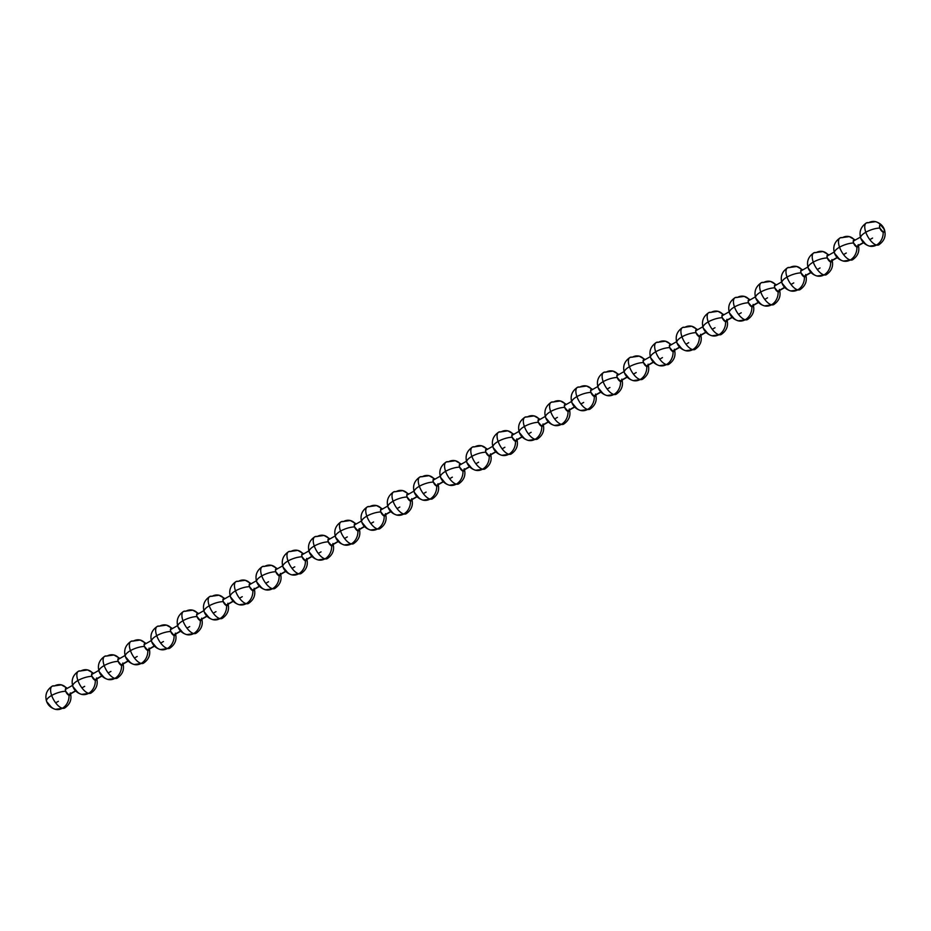 <?xml version="1.0" encoding="UTF-8"?>
<svg xmlns="http://www.w3.org/2000/svg" width="931" height="931" viewBox="0 0 931 931"><rect width="100%" height="100%" fill="white"/><g stroke="black" fill="none" stroke-linecap="round" stroke-linejoin="round"><path stroke-width="1.4" d="M70.221 693.816A3.91 1.699 -119.6 0 1 69.01 695.248A12.592 10.485 103.7 0 1 62.377 708.258A12.592 5.481 -119.6 0 1 51.659 695.457A12.592 5.481 -119.6 0 1 52.124 686.205A12.592 5.481 60.4 0 0 51.659 695.457A12.592 4.306 -19.5 0 1 65.682 691.268A12.592 4.306 160.5 0 0 51.659 695.457A12.592 5.481 60.4 0 0 62.377 708.258A12.592 10.485 -76.3 0 0 69.01 695.248A3.91 1.699 -119.6 0 1 65.682 691.268A3.91 1.699 -119.6 0 1 66.555 688.312A12.592 10.485 -76.3 0 0 61.388 684.867A12.592 10.485 103.7 0 1 66.555 688.312L65.426 688.952L67.044 688.498M52.124 686.205A12.592 5.481 -119.6 0 1 54.475 685.961A12.592 10.485 103.7 0 1 61.388 684.867L52.206 686.17C46.643 689.976 44.769 695.026 46.562 701.311C48.005 705.326 50.972 708.002 55.441 709.329L64.646 708.049C70.197 704.232 72.083 699.181 70.291 692.908M62.377 708.258A12.592 5.481 60.4 0 0 64.728 708.002A12.592 5.481 -119.6 0 1 62.377 708.258A12.592 10.485 103.7 0 1 55.453 709.341A12.592 10.485 -76.3 0 0 62.377 708.258M51.659 695.457A12.592 4.306 160.5 0 0 46.55 701.276A12.592 4.306 -19.5 0 1 51.659 695.457M46.55 701.276A12.592 4.306 -19.5 0 0 46.957 701.916L50.297 705.896A12.592 10.485 103.7 0 0 55.453 709.341M55.651 702.847L58.409 701.287M70.221 694.095L69.01 695.248L65.682 691.268C65.193 688.859 65.496 687.869 66.555 688.312L65.845 688.381M863.421 242.526L856.183 246.645L863.421 242.526M837.155 257.468L829.917 261.588L837.155 257.468M810.889 272.411L803.651 276.53L810.889 272.411M784.624 287.353L777.397 291.473L784.624 287.353M758.369 302.296L751.131 306.415L758.369 302.296M732.103 317.238L724.865 321.358L732.103 317.238M705.838 332.181L698.599 336.3L705.838 332.181M679.572 347.123L672.345 351.243L679.572 347.123M653.318 362.066L646.079 366.186L653.318 362.066M627.052 377.008L619.813 381.128L627.052 377.008M600.786 391.951L593.547 396.071L600.786 391.951M574.52 406.894L567.293 411.013L574.52 406.894M548.266 421.836L541.027 425.956L548.266 421.836M522 436.779L514.762 440.898L522 436.779M495.734 451.721L488.496 455.841L495.734 451.721M469.468 466.664L462.242 470.783L469.468 466.664M443.214 481.606L435.976 485.726L443.214 481.606M416.948 496.549L409.71 500.669L416.948 496.549M390.683 511.491L383.444 515.611L390.683 511.491M364.417 526.434L357.19 530.554L364.417 526.434M338.162 541.376L330.924 545.496L338.162 541.376M311.897 556.319L304.658 560.439L311.897 556.319M285.631 571.262L278.392 575.381L285.631 571.262M259.365 586.204L252.138 590.312L259.365 586.204M233.111 601.147L225.872 605.255L233.111 601.147M206.845 616.089L199.606 620.197L206.845 616.089M180.579 631.032L173.341 635.14L180.579 631.032M154.313 645.974L147.086 650.082L154.313 645.974M128.059 660.917L120.821 665.025L128.059 660.917M101.793 675.859L94.555 679.967L101.793 675.859M75.527 690.79L68.289 694.91L75.527 690.79M91.936 676.325A12.592 4.306 160.5 0 0 77.913 680.514A12.592 5.481 60.4 0 0 88.631 693.316A12.592 10.485 -76.3 0 0 95.276 680.305A3.91 1.699 -119.6 0 1 91.936 676.325A3.91 1.699 -119.6 0 1 92.821 673.369A3.91 1.699 -119.6 0 1 93.298 673.555L92.821 673.369A12.592 10.485 -76.3 0 0 87.654 669.936A12.592 10.485 103.7 0 1 92.821 673.369L91.692 674.009L92.821 673.369C91.75 672.927 91.459 673.916 91.936 676.325A12.592 4.306 -19.5 0 0 77.913 680.514A12.592 4.306 160.5 0 0 72.816 686.333A12.592 4.306 -19.5 0 1 77.913 680.514A12.592 5.481 -119.6 0 1 78.39 671.263A12.592 5.481 60.4 0 0 77.913 680.514A12.592 5.481 -119.6 0 0 88.631 693.316A12.592 5.481 60.4 0 0 90.982 693.06A12.592 5.481 -119.6 0 1 88.631 693.316A12.592 10.485 103.7 0 1 81.719 694.398A12.592 10.485 -76.3 0 0 88.631 693.316A12.592 10.485 103.7 0 0 95.276 680.305L91.936 676.325M78.39 671.263A12.592 5.481 -119.6 0 1 80.741 671.018A12.592 10.485 103.7 0 1 87.654 669.936M96.487 679.153A3.91 1.699 -119.6 0 1 95.276 680.305L96.487 679.153M72.816 686.333A12.592 4.306 -19.5 0 0 73.223 686.973L76.551 690.953A12.592 10.485 103.7 0 0 81.719 694.398C77.238 693.06 74.271 690.383 72.827 686.368C71.035 680.084 72.909 675.033 78.46 671.228L87.665 669.936L93.67 673.346M81.916 687.904L84.674 686.345M92.111 673.439L92.821 673.369M118.202 661.382A12.592 4.306 160.5 0 0 104.179 665.572A12.592 5.481 60.4 0 0 114.897 678.373A12.592 10.485 -76.3 0 0 121.542 665.362A3.91 1.699 -119.6 0 1 118.202 661.382A3.91 1.699 -119.6 0 1 119.087 658.426A3.91 1.699 -119.6 0 1 119.564 658.613L119.087 658.426A12.592 10.485 -76.3 0 0 113.919 654.993A12.592 10.485 103.7 0 1 119.087 658.426L117.958 659.067L119.087 658.426C118.016 657.984 117.725 658.973 118.202 661.382A12.592 4.306 -19.5 0 0 104.179 665.572A12.592 4.306 160.5 0 0 99.082 671.391A12.592 4.306 -19.5 0 1 104.179 665.572A12.592 5.481 -119.6 0 1 104.656 656.32A12.592 5.481 60.4 0 0 104.179 665.572A12.592 5.481 -119.6 0 0 114.897 678.373A12.592 5.481 60.4 0 0 117.248 678.117A12.592 5.481 -119.6 0 1 114.897 678.373A12.592 10.485 103.7 0 1 107.984 679.455A12.592 10.485 -76.3 0 0 114.897 678.373A12.592 10.485 103.7 0 0 121.542 665.362L118.202 661.382M104.656 656.32A12.592 5.481 -119.6 0 1 107.007 656.076A12.592 10.485 103.7 0 1 113.919 654.993L104.726 656.285C99.175 660.091 97.29 665.141 99.082 671.426C100.536 675.441 103.492 678.117 107.973 679.444A12.592 10.485 103.7 0 1 102.817 676.011L99.489 672.031A12.592 4.306 -19.5 0 1 99.082 671.391M122.741 664.21A3.91 1.699 -119.6 0 1 121.542 665.362L122.741 664.21M108.182 672.962L110.929 671.402M118.377 658.496L119.087 658.426M144.468 646.44A12.592 4.306 160.5 0 0 130.445 650.629A12.592 5.481 60.4 0 0 141.163 663.431A12.592 10.485 -76.3 0 0 147.796 650.42A3.91 1.699 -119.6 0 1 144.468 646.44A3.91 1.699 -119.6 0 1 145.341 643.484A3.91 1.699 -119.6 0 1 145.83 643.682L145.341 643.484A12.592 10.485 -76.3 0 0 140.185 640.051A12.592 10.485 103.7 0 1 145.341 643.484L144.224 644.124L145.341 643.484C144.282 643.042 143.991 644.031 144.468 646.44A12.592 4.306 -19.5 0 0 130.445 650.629A12.592 4.306 160.5 0 0 125.336 656.448A12.592 4.306 -19.5 0 1 130.445 650.629A12.592 5.481 -119.6 0 1 130.91 641.378A12.592 5.481 60.4 0 0 130.445 650.629A12.592 5.481 -119.6 0 0 141.163 663.431A12.592 5.481 60.4 0 0 143.514 663.175A12.592 5.481 -119.6 0 1 141.163 663.431A12.592 10.485 103.7 0 1 134.25 664.513A12.592 10.485 -76.3 0 0 141.163 663.431A12.592 10.485 103.7 0 0 147.796 650.42L144.468 646.44M130.91 641.378A12.592 5.481 -119.6 0 1 133.261 641.133A12.592 10.485 103.7 0 1 140.185 640.051L130.992 641.343C125.441 645.148 123.555 650.199 125.348 656.483C126.802 660.498 129.758 663.175 134.239 664.501A12.592 10.485 103.7 0 1 129.083 661.068L125.743 657.088A12.592 4.306 -19.5 0 1 125.336 656.448M149.007 649.268A3.91 1.699 -119.6 0 1 147.796 650.42L149.007 649.268M134.448 658.019L137.194 656.46M144.642 643.554L145.341 643.484M170.734 631.497A12.592 4.306 160.5 0 0 156.711 635.687A12.592 5.481 60.4 0 0 167.429 648.488A12.592 10.485 -76.3 0 0 174.062 635.477A3.91 1.699 -119.6 0 1 170.734 631.497A3.91 1.699 -119.6 0 1 171.607 628.541A3.91 1.699 -119.6 0 1 172.095 628.739L171.607 628.541A12.592 10.485 -76.3 0 0 166.44 625.108A12.592 10.485 103.7 0 1 171.607 628.541L170.478 629.181L171.607 628.541C170.548 628.099 170.245 629.088 170.734 631.497A12.592 4.306 -19.5 0 0 156.711 635.687A12.592 4.306 160.5 0 0 151.602 641.506A12.592 4.306 -19.5 0 1 156.711 635.687A12.592 5.481 -119.6 0 1 157.176 626.435A12.592 5.481 60.4 0 0 156.711 635.687A12.592 5.481 -119.6 0 0 167.429 648.488A12.592 5.481 60.4 0 0 169.779 648.232A12.592 5.481 -119.6 0 1 167.429 648.488A12.592 10.485 103.7 0 1 160.504 649.57A12.592 10.485 -76.3 0 0 167.429 648.488A12.592 10.485 103.7 0 0 174.062 635.477L170.734 631.497M157.176 626.435A12.592 5.481 -119.6 0 1 159.527 626.191A12.592 10.485 103.7 0 1 166.44 625.108M175.272 634.325A3.91 1.699 -119.6 0 1 174.062 635.477L175.272 634.325M151.602 641.506A12.592 4.306 -19.5 0 0 152.009 642.146L155.349 646.126A12.592 10.485 103.7 0 0 160.504 649.57C156.024 648.232 153.056 645.555 151.613 641.54C149.821 635.256 151.695 630.206 157.258 626.4L166.451 625.108L172.468 628.518M160.702 643.077L163.46 641.517M170.897 628.611L171.607 628.541M196.988 616.555A12.592 4.306 160.5 0 0 182.965 620.744A12.592 5.481 60.4 0 0 193.683 633.546A12.592 10.485 -76.3 0 0 200.328 620.535A3.91 1.699 -119.6 0 1 196.988 616.555A3.91 1.699 -119.6 0 1 197.872 613.599A3.91 1.699 -119.6 0 1 198.35 613.797L197.872 613.599A12.592 10.485 -76.3 0 0 192.705 610.166A12.592 10.485 103.7 0 1 197.872 613.599L196.744 614.239L197.872 613.599C196.802 613.157 196.511 614.146 196.988 616.555A12.592 4.306 -19.5 0 0 182.965 620.744A12.592 4.306 160.5 0 0 177.868 626.563A12.592 4.306 -19.5 0 1 182.965 620.744A12.592 5.481 -119.6 0 1 183.442 611.492A12.592 5.481 60.4 0 0 182.965 620.744A12.592 5.481 -119.6 0 0 193.683 633.546A12.592 5.481 60.4 0 0 196.034 633.289A12.592 5.481 -119.6 0 1 193.683 633.546A12.592 10.485 103.7 0 1 186.77 634.628A12.592 10.485 -76.3 0 0 193.683 633.546A12.592 10.485 103.7 0 0 200.328 620.535L196.988 616.555M183.442 611.492A12.592 5.481 -119.6 0 1 185.793 611.248A12.592 10.485 103.7 0 1 192.705 610.166L183.512 611.458C177.961 615.263 176.087 620.314 177.879 626.598C179.322 630.613 182.29 633.289 186.759 634.616L195.964 633.336C201.515 629.519 203.4 624.48 201.608 618.196M201.538 619.383A3.91 1.699 -119.6 0 1 200.328 620.535L201.538 619.383M177.868 626.563A12.592 4.306 -19.5 0 0 178.275 627.203L181.603 631.183A12.592 10.485 103.7 0 0 186.77 634.628M186.968 628.134L189.726 626.575M197.163 613.669L197.872 613.599M223.254 601.612A12.592 4.306 160.5 0 0 209.231 605.802A12.592 5.481 60.4 0 0 219.949 618.603A12.592 10.485 -76.3 0 0 226.594 605.592A3.91 1.699 -119.6 0 1 223.254 601.612A3.91 1.699 -119.6 0 1 224.138 598.656A3.91 1.699 -119.6 0 1 224.615 598.854L224.138 598.656A12.592 10.485 -76.3 0 0 218.971 595.223A12.592 10.485 103.7 0 1 224.138 598.656L223.009 599.296L224.138 598.656C223.068 598.214 222.777 599.203 223.254 601.612A12.592 4.306 -19.5 0 0 209.231 605.802A12.592 4.306 160.5 0 0 204.133 611.62A12.592 4.306 -19.5 0 1 209.231 605.802A12.592 5.481 -119.6 0 1 209.708 596.55A12.592 5.481 60.4 0 0 209.231 605.802A12.592 5.481 -119.6 0 0 219.949 618.603A12.592 5.481 60.4 0 0 222.3 618.347A12.592 5.481 -119.6 0 1 219.949 618.603A12.592 10.485 103.7 0 1 213.036 619.685A12.592 10.485 -76.3 0 0 219.949 618.603A12.592 10.485 103.7 0 0 226.594 605.592L223.254 601.612M209.708 596.55A12.592 5.481 -119.6 0 1 212.059 596.306A12.592 10.485 103.7 0 1 218.971 595.223L209.778 596.515C204.226 600.32 202.341 605.371 204.133 611.655C205.588 615.67 208.544 618.347 213.024 619.685A12.592 10.485 103.7 0 1 207.869 616.241L204.541 612.261A12.592 4.306 -19.5 0 1 204.133 611.62M227.792 604.44A3.91 1.699 -119.6 0 1 226.594 605.592L227.792 604.44M213.234 613.192L215.98 611.632M223.428 598.726L224.138 598.656M249.52 586.67A12.592 4.306 160.5 0 0 235.496 590.859A12.592 5.481 60.4 0 0 246.215 603.66A12.592 10.485 -76.3 0 0 252.848 590.65A3.91 1.699 -119.6 0 1 249.52 586.67A3.91 1.699 -119.6 0 1 250.392 583.714A3.91 1.699 -119.6 0 1 250.881 583.912L250.392 583.714A12.592 10.485 -76.3 0 0 245.237 580.281A12.592 10.485 103.7 0 1 250.392 583.714L249.275 584.354L250.392 583.714C249.333 583.272 249.043 584.261 249.52 586.67A12.592 4.306 -19.5 0 0 235.496 590.859A12.592 4.306 160.5 0 0 230.388 596.678A12.592 4.306 -19.5 0 1 235.496 590.859A12.592 5.481 -119.6 0 1 235.962 581.607A12.592 5.481 60.4 0 0 235.496 590.859A12.592 5.481 -119.6 0 0 246.215 603.66A12.592 5.481 60.4 0 0 248.565 603.404A12.592 5.481 -119.6 0 1 246.215 603.66A12.592 10.485 103.7 0 1 239.302 604.743A12.592 10.485 -76.3 0 0 246.215 603.66A12.592 10.485 103.7 0 0 252.848 590.65L249.52 586.67M235.962 581.607A12.592 5.481 -119.6 0 1 238.313 581.363A12.592 10.485 103.7 0 1 245.237 580.281L236.043 581.572C230.492 585.378 228.607 590.429 230.399 596.713C231.854 600.728 234.81 603.404 239.29 604.743L248.484 603.451C254.047 599.634 255.92 594.595 254.128 588.311M254.058 589.498A3.91 1.699 -119.6 0 1 252.848 590.65L254.058 589.498M230.388 596.678A12.592 4.306 -19.5 0 0 230.795 597.318L234.135 601.298A12.592 10.485 103.7 0 0 239.302 604.743M239.5 598.249L242.246 596.69M249.694 583.784L250.392 583.714M275.785 571.727A12.592 4.306 160.5 0 0 261.762 575.917A12.592 5.481 60.4 0 0 272.48 588.718A12.592 10.485 -76.3 0 0 279.114 575.707A3.91 1.699 -119.6 0 1 275.785 571.727A3.91 1.699 -119.6 0 1 276.658 568.771A3.91 1.699 -119.6 0 1 277.147 568.969L276.658 568.771A12.592 10.485 -76.3 0 0 271.491 565.338A12.592 10.485 103.7 0 1 276.658 568.771L275.529 569.411L276.658 568.771C275.599 568.329 275.297 569.318 275.785 571.727A12.592 4.306 -19.5 0 0 261.762 575.917A12.592 4.306 160.5 0 0 256.653 581.735A12.592 4.306 -19.5 0 1 261.762 575.917A12.592 5.481 -119.6 0 1 262.228 566.665A12.592 5.481 60.4 0 0 261.762 575.917A12.592 5.481 -119.6 0 0 272.48 588.718A12.592 5.481 60.4 0 0 274.831 588.462A12.592 5.481 -119.6 0 1 272.48 588.718A12.592 10.485 103.7 0 1 265.556 589.8A12.592 10.485 -76.3 0 0 272.48 588.718A12.592 10.485 103.7 0 0 279.114 575.707L275.785 571.727M262.228 566.665A12.592 5.481 -119.6 0 1 264.579 566.42A12.592 10.485 103.7 0 1 271.491 565.338L262.309 566.63C256.747 570.435 254.873 575.486 256.665 581.77C258.108 585.785 261.076 588.462 265.544 589.8A12.592 10.485 103.7 0 1 260.401 586.355L257.061 582.375A12.592 4.306 -19.5 0 1 256.653 581.735M280.324 574.555A3.91 1.699 -119.6 0 1 279.114 575.707L280.324 574.555M265.754 583.306L268.512 581.747M275.948 568.841L276.658 568.771M302.04 556.785A12.592 4.306 160.5 0 0 288.016 560.974A12.592 5.481 60.4 0 0 298.735 573.775A12.592 10.485 -76.3 0 0 305.38 560.765A3.91 1.699 -119.6 0 1 302.04 556.785A3.91 1.699 -119.6 0 1 302.924 553.829A3.91 1.699 -119.6 0 1 303.401 554.026L302.924 553.829A12.592 10.485 -76.3 0 0 297.757 550.396A12.592 10.485 103.7 0 1 302.924 553.829L301.795 554.469L302.924 553.829C301.853 553.386 301.563 554.376 302.04 556.785A12.592 4.306 -19.5 0 0 288.016 560.974A12.592 4.306 160.5 0 0 282.919 566.793A12.592 4.306 -19.5 0 1 288.016 560.974A12.592 5.481 -119.6 0 1 288.494 551.734A12.592 5.481 60.4 0 0 288.016 560.974A12.592 5.481 -119.6 0 0 298.735 573.775A12.592 5.481 60.4 0 0 301.085 573.519A12.592 5.481 -119.6 0 1 298.735 573.775A12.592 10.485 103.7 0 1 291.822 574.858A12.592 10.485 -76.3 0 0 298.735 573.775A12.592 10.485 103.7 0 0 305.38 560.765L302.04 556.785M288.494 551.734A12.592 5.481 -119.6 0 1 290.844 551.478A12.592 10.485 103.7 0 1 297.757 550.396L288.563 551.687C283.012 555.493 281.139 560.543 282.931 566.828C284.374 570.843 287.342 573.519 291.81 574.858A12.592 10.485 103.7 0 1 286.655 571.413L283.327 567.433A12.592 4.306 -19.5 0 1 282.919 566.793M306.59 559.612A3.91 1.699 -119.6 0 1 305.38 560.765L306.59 559.612M292.02 568.364L294.778 566.804M302.214 553.898L302.924 553.829M328.306 541.842A12.592 4.306 160.5 0 0 314.282 546.032A12.592 5.481 60.4 0 0 325 558.833A12.592 10.485 -76.3 0 0 331.645 545.822A3.91 1.699 -119.6 0 1 328.306 541.842A3.91 1.699 -119.6 0 1 329.19 538.886A3.91 1.699 -119.6 0 1 329.667 539.084L329.19 538.886A12.592 10.485 -76.3 0 0 324.023 535.453A12.592 10.485 103.7 0 1 329.19 538.886L328.061 539.526L329.19 538.886C328.119 538.444 327.828 539.433 328.306 541.842A12.592 4.306 -19.5 0 0 314.282 546.032A12.592 4.306 160.5 0 0 309.185 551.85A12.592 4.306 -19.5 0 1 314.282 546.032A12.592 5.481 -119.6 0 1 314.759 536.791A12.592 5.481 60.4 0 0 314.282 546.032A12.592 5.481 -119.6 0 0 325 558.833A12.592 5.481 60.4 0 0 327.351 558.577A12.592 5.481 -119.6 0 1 325 558.833A12.592 10.485 103.7 0 1 318.088 559.915A12.592 10.485 -76.3 0 0 325 558.833A12.592 10.485 103.7 0 0 331.645 545.822L328.306 541.842M314.759 536.791A12.592 5.481 -119.6 0 1 317.11 536.535A12.592 10.485 103.7 0 1 324.023 535.453L314.829 536.745C309.278 540.55 307.393 545.601 309.185 551.885C310.64 555.9 313.596 558.577 318.076 559.915L327.281 558.623C332.833 554.806 334.706 549.767 332.914 543.483M332.844 544.67A3.91 1.699 -119.6 0 1 331.645 545.822L332.844 544.67M309.185 551.85A12.592 4.306 -19.5 0 0 309.592 552.49L312.921 556.47A12.592 10.485 103.7 0 0 318.088 559.915M318.286 553.421L321.032 551.862M328.48 538.956L329.19 538.886M354.571 526.899A12.592 4.306 160.5 0 0 340.548 531.089A12.592 5.481 60.4 0 0 351.266 543.89A12.592 10.485 -76.3 0 0 357.9 530.879A3.91 1.699 -119.6 0 1 354.571 526.899A3.91 1.699 -119.6 0 1 355.444 523.944A3.91 1.699 -119.6 0 1 355.933 524.141L355.444 523.944A12.592 10.485 -76.3 0 0 350.289 520.51A12.592 10.485 103.7 0 1 355.444 523.944L354.327 524.584L355.444 523.944C354.385 523.501 354.094 524.49 354.571 526.899A12.592 4.306 -19.5 0 0 340.548 531.089A12.592 4.306 160.5 0 0 335.439 536.908A12.592 4.306 -19.5 0 1 340.548 531.089A12.592 5.481 -119.6 0 1 341.014 521.849A12.592 5.481 60.4 0 0 340.548 531.089A12.592 5.481 -119.6 0 0 351.266 543.89A12.592 5.481 60.4 0 0 353.617 543.634A12.592 5.481 -119.6 0 1 351.266 543.89A12.592 10.485 103.7 0 1 344.354 544.972A12.592 10.485 -76.3 0 0 351.266 543.89A12.592 10.485 103.7 0 0 357.9 530.879L354.571 526.899M341.014 521.849A12.592 5.481 -119.6 0 1 343.364 521.593A12.592 10.485 103.7 0 1 350.289 520.51L341.095 521.802C335.544 525.608 333.659 530.658 335.451 536.943C336.906 540.958 339.862 543.634 344.342 544.972A12.592 10.485 103.7 0 1 339.187 541.539L335.847 537.548A12.592 4.306 -19.5 0 1 335.439 536.908M359.11 529.727A3.91 1.699 -119.6 0 1 357.9 530.879L359.11 529.727M344.551 538.479L347.298 536.919M354.746 524.013L355.444 523.944M380.837 511.957A12.592 4.306 160.5 0 0 366.814 516.146A12.592 5.481 60.4 0 0 377.532 528.948A12.592 10.485 -76.3 0 0 384.166 515.937A3.91 1.699 -119.6 0 1 380.837 511.957A3.91 1.699 -119.6 0 1 381.71 509.001A3.91 1.699 -119.6 0 1 382.199 509.199L381.71 509.001A12.592 10.485 -76.3 0 0 376.543 505.568A12.592 10.485 103.7 0 1 381.71 509.001L380.581 509.641L381.71 509.001C380.651 508.559 380.348 509.548 380.837 511.957A12.592 4.306 -19.5 0 0 366.814 516.146A12.592 4.306 160.5 0 0 361.705 521.965A12.592 4.306 -19.5 0 1 366.814 516.146A12.592 5.481 -119.6 0 1 367.28 506.906A12.592 5.481 60.4 0 0 366.814 516.146A12.592 5.481 -119.6 0 0 377.532 528.948A12.592 5.481 60.4 0 0 379.883 528.692A12.592 5.481 -119.6 0 1 377.532 528.948A12.592 10.485 103.7 0 1 370.608 530.03A12.592 10.485 -76.3 0 0 377.532 528.948A12.592 10.485 103.7 0 0 384.166 515.937L380.837 511.957M367.28 506.906A12.592 5.481 -119.6 0 1 369.63 506.65A12.592 10.485 103.7 0 1 376.543 505.568L367.361 506.86C361.798 510.665 359.925 515.716 361.717 522C363.16 526.015 366.127 528.692 370.596 530.03A12.592 10.485 103.7 0 1 365.452 526.597L362.112 522.605A12.592 4.306 -19.5 0 1 361.705 521.965M385.376 514.785A3.91 1.699 -119.6 0 1 384.166 515.937L385.376 514.785M370.806 523.536L373.564 521.977M381 509.071L381.71 509.001M407.091 497.014A12.592 4.306 160.5 0 0 393.068 501.204A12.592 5.481 60.4 0 0 403.786 514.005A12.592 10.485 -76.3 0 0 410.431 500.994A3.91 1.699 -119.6 0 1 407.091 497.014A3.91 1.699 -119.6 0 1 407.976 494.058A3.91 1.699 -119.6 0 1 408.453 494.256L407.976 494.058A12.592 10.485 -76.3 0 0 402.809 490.625A12.592 10.485 103.7 0 1 407.976 494.058L406.847 494.698L407.976 494.058C406.905 493.616 406.614 494.605 407.091 497.014A12.592 4.306 -19.5 0 0 393.068 501.204A12.592 4.306 160.5 0 0 387.971 507.023A12.592 4.306 -19.5 0 1 393.068 501.204A12.592 5.481 -119.6 0 1 393.545 491.964A12.592 5.481 60.4 0 0 393.068 501.204A12.592 5.481 -119.6 0 0 403.786 514.005A12.592 5.481 60.4 0 0 406.137 513.749A12.592 5.481 -119.6 0 1 403.786 514.005A12.592 10.485 103.7 0 1 396.874 515.087A12.592 10.485 -76.3 0 0 403.786 514.005A12.592 10.485 103.7 0 0 410.431 500.994L407.091 497.014M393.545 491.964A12.592 5.481 -119.6 0 1 395.896 491.708A12.592 10.485 103.7 0 1 402.809 490.625L393.615 491.917C388.064 495.723 386.19 500.773 387.983 507.058C389.426 511.072 392.393 513.749 396.862 515.087L406.067 513.796C411.618 509.99 413.504 504.939 411.711 498.655M411.642 499.842A3.91 1.699 -119.6 0 1 410.431 500.994L411.642 499.842M387.971 507.023A12.592 4.306 -19.5 0 0 388.378 507.663L391.707 511.654A12.592 10.485 103.7 0 0 396.874 515.087M397.072 508.594L399.83 507.034M407.266 494.128L407.976 494.058M433.357 482.072A12.592 4.306 160.5 0 0 419.334 486.261A12.592 5.481 60.4 0 0 430.052 499.063A12.592 10.485 -76.3 0 0 436.697 486.052A3.91 1.699 -119.6 0 1 433.357 482.072A3.91 1.699 -119.6 0 1 434.242 479.116A3.91 1.699 -119.6 0 1 434.719 479.314L434.242 479.116A12.592 10.485 -76.3 0 0 429.075 475.683A12.592 10.485 103.7 0 1 434.242 479.116L433.113 479.756L434.242 479.116C433.171 478.685 432.88 479.663 433.357 482.072A12.592 4.306 -19.5 0 0 419.334 486.261A12.592 4.306 160.5 0 0 414.237 492.08A12.592 4.306 -19.5 0 1 419.334 486.261A12.592 5.481 -119.6 0 1 419.811 477.021A12.592 5.481 60.4 0 0 419.334 486.261A12.592 5.481 -119.6 0 0 430.052 499.063A12.592 5.481 60.4 0 0 432.403 498.807A12.592 5.481 -119.6 0 1 430.052 499.063A12.592 10.485 103.7 0 1 423.14 500.145A12.592 10.485 -76.3 0 0 430.052 499.063A12.592 10.485 103.7 0 0 436.697 486.052L433.357 482.072M419.811 477.021A12.592 5.481 -119.6 0 1 422.162 476.765A12.592 10.485 103.7 0 1 429.075 475.683L419.881 476.975C414.33 480.78 412.445 485.831 414.237 492.115C415.692 496.13 418.647 498.807 423.128 500.145A12.592 10.485 103.7 0 1 417.972 496.712L414.644 492.72A12.592 4.306 -19.5 0 1 414.237 492.08M437.896 484.9A3.91 1.699 -119.6 0 1 436.697 486.052L437.896 484.9M423.337 493.651L426.084 492.092M433.532 479.186L434.242 479.116M459.623 467.129A12.592 4.306 160.5 0 0 445.6 471.319A12.592 5.481 60.4 0 0 456.318 484.12A12.592 10.485 -76.3 0 0 462.951 471.109A3.91 1.699 -119.6 0 1 459.623 467.129A3.91 1.699 -119.6 0 1 460.496 464.173A3.91 1.699 -119.6 0 1 460.985 464.371L460.496 464.173A12.592 10.485 -76.3 0 0 455.34 460.74A12.592 10.485 103.7 0 1 460.496 464.173L459.379 464.813L460.496 464.173C459.437 463.743 459.146 464.72 459.623 467.129A12.592 4.306 -19.5 0 0 445.6 471.319A12.592 4.306 160.5 0 0 440.491 477.149A12.592 4.306 -19.5 0 1 445.6 471.319A12.592 5.481 -119.6 0 1 446.065 462.079A12.592 5.481 60.4 0 0 445.6 471.319A12.592 5.481 -119.6 0 0 456.318 484.12A12.592 5.481 60.4 0 0 458.669 483.864A12.592 5.481 -119.6 0 1 456.318 484.12A12.592 10.485 103.7 0 1 449.405 485.202A12.592 10.485 -76.3 0 0 456.318 484.12A12.592 10.485 103.7 0 0 462.951 471.109L459.623 467.129M446.065 462.079A12.592 5.481 -119.6 0 1 448.416 461.823A12.592 10.485 103.7 0 1 455.34 460.74M464.162 469.957A3.91 1.699 -119.6 0 1 462.951 471.109L464.162 469.957M440.491 477.149A12.592 4.306 -19.5 0 0 440.898 477.778L444.238 481.769A12.592 10.485 103.7 0 0 449.405 485.202C444.913 483.864 441.957 481.187 440.503 477.172C438.71 470.888 440.596 465.837 446.147 462.032L455.352 460.74L461.357 464.162M449.603 478.72L452.35 477.149M459.798 464.243L460.496 464.173M485.889 452.187A12.592 4.306 160.5 0 0 471.866 456.376A12.592 5.481 60.4 0 0 482.584 469.177A12.592 10.485 -76.3 0 0 489.217 456.167A3.91 1.699 -119.6 0 1 485.889 452.187A3.91 1.699 -119.6 0 1 486.762 449.231A3.91 1.699 -119.6 0 1 487.25 449.429L486.762 449.231A12.592 10.485 -76.3 0 0 481.595 445.798A12.592 10.485 103.7 0 1 486.762 449.231L485.633 449.871L486.762 449.231C485.703 448.8 485.4 449.778 485.889 452.187A12.592 4.306 -19.5 0 0 471.866 456.376A12.592 4.306 160.5 0 0 466.757 462.207A12.592 4.306 -19.5 0 1 471.866 456.376A12.592 5.481 -119.6 0 1 472.331 447.136A12.592 5.481 60.4 0 0 471.866 456.376A12.592 5.481 -119.6 0 0 482.584 469.177A12.592 5.481 60.4 0 0 484.935 468.921A12.592 5.481 -119.6 0 1 482.584 469.177A12.592 10.485 103.7 0 1 475.66 470.26A12.592 10.485 -76.3 0 0 482.584 469.177A12.592 10.485 103.7 0 0 489.217 456.167L485.889 452.187M472.331 447.136A12.592 5.481 -119.6 0 1 474.682 446.88A12.592 10.485 103.7 0 1 481.595 445.798L472.413 447.089C466.85 450.895 464.976 455.946 466.768 462.23C468.212 466.245 471.179 468.921 475.648 470.26L484.853 468.968C490.404 465.163 492.29 460.112 490.497 453.828M490.428 455.015A3.91 1.699 -119.6 0 1 489.217 456.167L490.428 455.015M466.757 462.207A12.592 4.306 -19.5 0 0 467.164 462.847L470.504 466.827A12.592 10.485 103.7 0 0 475.66 470.26M475.857 463.778L478.615 462.207M486.052 449.301L486.762 449.231M512.143 437.244A12.592 4.306 160.5 0 0 498.12 441.434A12.592 5.481 60.4 0 0 508.838 454.235A12.592 10.485 -76.3 0 0 515.483 441.224A3.91 1.699 -119.6 0 1 512.143 437.244A3.91 1.699 -119.6 0 1 513.028 434.288A3.91 1.699 -119.6 0 1 513.505 434.486L513.028 434.288A12.592 10.485 -76.3 0 0 507.861 430.855A12.592 10.485 103.7 0 1 513.028 434.288L511.899 434.928L513.028 434.288C511.957 433.858 511.666 434.835 512.143 437.244A12.592 4.306 -19.5 0 0 498.12 441.434A12.592 4.306 160.5 0 0 493.023 447.264A12.592 4.306 -19.5 0 1 498.12 441.434A12.592 5.481 -119.6 0 1 498.597 432.193A12.592 5.481 60.4 0 0 498.12 441.434A12.592 5.481 -119.6 0 0 508.838 454.235A12.592 5.481 60.4 0 0 511.189 453.979A12.592 5.481 -119.6 0 1 508.838 454.235A12.592 10.485 103.7 0 1 501.925 455.317A12.592 10.485 -76.3 0 0 508.838 454.235A12.592 10.485 103.7 0 0 515.483 441.224L512.143 437.244M498.597 432.193A12.592 5.481 -119.6 0 1 500.948 431.937A12.592 10.485 103.7 0 1 507.861 430.855L498.667 432.147C493.116 435.952 491.242 441.003 493.034 447.287C494.477 451.302 497.445 453.979 501.914 455.317A12.592 10.485 103.7 0 1 496.758 451.884L493.43 447.904A12.592 4.306 -19.5 0 1 493.023 447.264M516.693 440.072A3.91 1.699 -119.6 0 1 515.483 441.224L516.693 440.072M502.123 448.835L504.881 447.264M512.318 434.358L513.028 434.288M538.409 422.302A12.592 4.306 160.5 0 0 524.386 426.491A12.592 5.481 60.4 0 0 535.104 439.292A12.592 10.485 -76.3 0 0 541.749 426.293A3.91 1.699 -119.6 0 1 538.409 422.302A3.91 1.699 -119.6 0 1 539.293 419.346A3.91 1.699 -119.6 0 1 539.771 419.544L539.293 419.346A12.592 10.485 -76.3 0 0 534.126 415.913A12.592 10.485 103.7 0 1 539.293 419.346L538.165 419.986L539.293 419.346C538.223 418.915 537.932 419.893 538.409 422.302A12.592 4.306 -19.5 0 0 524.386 426.491A12.592 4.306 160.5 0 0 519.289 432.321A12.592 4.306 -19.5 0 1 524.386 426.491A12.592 5.481 -119.6 0 1 524.863 417.251A12.592 5.481 60.4 0 0 524.386 426.491A12.592 5.481 -119.6 0 0 535.104 439.292A12.592 5.481 60.4 0 0 537.455 439.036A12.592 5.481 -119.6 0 1 535.104 439.292A12.592 10.485 103.7 0 1 528.191 440.375A12.592 10.485 -76.3 0 0 535.104 439.292A12.592 10.485 103.7 0 0 541.749 426.293L538.409 422.302M524.863 417.251A12.592 5.481 -119.6 0 1 527.214 416.995A12.592 10.485 103.7 0 1 534.126 415.913M542.948 425.13A3.91 1.699 -119.6 0 1 541.749 426.293L542.948 425.13M519.696 432.962L523.024 436.942A12.592 10.485 103.7 0 0 528.191 440.375C523.699 439.036 520.743 436.36 519.289 432.345A12.592 4.306 -19.5 0 0 519.696 432.962M528.389 433.893L531.135 432.321M538.584 419.416L539.293 419.346M564.675 407.359A12.592 4.306 160.5 0 0 550.652 411.549A12.592 5.481 60.4 0 0 561.37 424.35A12.592 10.485 -76.3 0 0 568.003 411.351A3.91 1.699 -119.6 0 1 564.675 407.359A3.91 1.699 -119.6 0 1 565.548 404.403A3.91 1.699 -119.6 0 1 566.036 404.601L565.548 404.403A12.592 10.485 -76.3 0 0 560.392 400.97A12.592 10.485 103.7 0 1 565.548 404.403L564.43 405.043L565.548 404.403C564.489 403.973 564.198 404.95 564.675 407.359A12.592 4.306 -19.5 0 0 550.652 411.549A12.592 4.306 160.5 0 0 545.543 417.379A12.592 4.306 -19.5 0 1 550.652 411.549A12.592 5.481 -119.6 0 1 551.117 402.308A12.592 5.481 60.4 0 0 550.652 411.549A12.592 5.481 -119.6 0 0 561.37 424.35A12.592 5.481 60.4 0 0 563.721 424.094A12.592 5.481 -119.6 0 1 561.37 424.35A12.592 10.485 103.7 0 1 554.457 425.432A12.592 10.485 -76.3 0 0 561.37 424.35A12.592 10.485 103.7 0 0 568.003 411.351L564.675 407.359M551.117 402.308A12.592 5.481 -119.6 0 1 553.468 402.052A12.592 10.485 103.7 0 1 560.392 400.97L551.199 402.262C545.647 406.079 543.762 411.118 545.554 417.402C547.009 421.417 549.965 424.094 554.445 425.432A12.592 10.485 103.7 0 1 549.29 421.999L545.95 418.019A12.592 4.306 -19.5 0 1 545.543 417.379M569.213 410.187A3.91 1.699 -119.6 0 1 568.003 411.351L569.213 410.187M554.655 418.95L557.401 417.379M564.849 404.473L565.548 404.403M590.941 392.416A12.592 4.306 160.5 0 0 576.917 396.606A12.592 5.481 60.4 0 0 587.636 409.407A12.592 10.485 -76.3 0 0 594.269 396.408A3.91 1.699 -119.6 0 1 590.941 392.416A3.91 1.699 -119.6 0 1 591.813 389.461A3.91 1.699 -119.6 0 1 592.302 389.658L591.813 389.461A12.592 10.485 -76.3 0 0 586.646 386.028A12.592 10.485 103.7 0 1 591.813 389.461L590.685 390.112L591.813 389.461C590.754 389.03 590.452 390.008 590.941 392.416A12.592 4.306 -19.5 0 0 576.917 396.606A12.592 4.306 160.5 0 0 571.809 402.436A12.592 4.306 -19.5 0 1 576.917 396.606A12.592 5.481 -119.6 0 1 577.383 387.366A12.592 5.481 60.4 0 0 576.917 396.606A12.592 5.481 -119.6 0 0 587.636 409.407A12.592 5.481 60.4 0 0 589.986 409.151A12.592 5.481 -119.6 0 1 587.636 409.407A12.592 10.485 103.7 0 1 580.711 410.49A12.592 10.485 -76.3 0 0 587.636 409.407A12.592 10.485 103.7 0 0 594.269 396.408L590.941 392.416M577.383 387.366A12.592 5.481 -119.6 0 1 579.734 387.11A12.592 10.485 103.7 0 1 586.646 386.028L577.464 387.319C571.902 391.136 570.028 396.175 571.82 402.46C573.263 406.475 576.231 409.151 580.7 410.49A12.592 10.485 103.7 0 1 575.556 407.056L572.216 403.076A12.592 4.306 -19.5 0 1 571.809 402.436M595.479 395.244A3.91 1.699 -119.6 0 1 594.269 396.408L595.479 395.244M580.909 404.007L583.667 402.436M591.104 389.53L591.813 389.461M617.195 377.474A12.592 4.306 160.5 0 0 603.172 381.663A12.592 5.481 60.4 0 0 613.89 394.465A12.592 10.485 -76.3 0 0 620.535 381.466A3.91 1.699 -119.6 0 1 617.195 377.474A3.91 1.699 -119.6 0 1 618.079 374.53A3.91 1.699 -119.6 0 1 618.556 374.716L618.079 374.53A12.592 10.485 -76.3 0 0 612.912 371.085A12.592 10.485 103.7 0 1 618.079 374.53L616.95 375.17L618.079 374.53C617.009 374.087 616.718 375.065 617.195 377.474A12.592 4.306 -19.5 0 0 603.172 381.663A12.592 4.306 160.5 0 0 598.074 387.494A12.592 4.306 -19.5 0 1 603.172 381.663A12.592 5.481 -119.6 0 1 603.649 372.423A12.592 5.481 60.4 0 0 603.172 381.663A12.592 5.481 -119.6 0 0 613.89 394.465A12.592 5.481 60.4 0 0 616.241 394.209A12.592 5.481 -119.6 0 1 613.89 394.465A12.592 10.485 103.7 0 1 606.977 395.547A12.592 10.485 -76.3 0 0 613.89 394.465A12.592 10.485 103.7 0 0 620.535 381.466L617.195 377.474M603.649 372.423A12.592 5.481 -119.6 0 1 606 372.167A12.592 10.485 103.7 0 1 612.912 371.085M621.745 380.302A3.91 1.699 -119.6 0 1 620.535 381.466L621.745 380.302M598.074 387.494A12.592 4.306 -19.5 0 0 598.482 388.134L601.81 392.114A12.592 10.485 103.7 0 0 606.977 395.547C602.497 394.209 599.529 391.532 598.086 387.517C596.294 381.233 598.168 376.194 603.719 372.377L612.924 371.085L618.929 374.506M607.175 389.065L609.933 387.494M617.369 374.588L618.079 374.53M643.461 362.531A12.592 4.306 160.5 0 0 629.437 366.721A12.592 5.481 60.4 0 0 640.156 379.522A12.592 10.485 -76.3 0 0 646.801 366.523A3.91 1.699 -119.6 0 1 643.461 362.531A3.91 1.699 -119.6 0 1 644.345 359.587A3.91 1.699 -119.6 0 1 644.822 359.773L644.345 359.587A12.592 10.485 -76.3 0 0 639.178 356.142A12.592 10.485 103.7 0 1 644.345 359.587L643.216 360.227L644.345 359.587C643.274 359.145 642.984 360.122 643.461 362.531A12.592 4.306 -19.5 0 0 629.437 366.721A12.592 4.306 160.5 0 0 624.34 372.551A12.592 4.306 -19.5 0 1 629.437 366.721A12.592 5.481 -119.6 0 1 629.915 357.481A12.592 5.481 60.4 0 0 629.437 366.721A12.592 5.481 -119.6 0 0 640.156 379.522A12.592 5.481 60.4 0 0 642.506 379.266A12.592 5.481 -119.6 0 1 640.156 379.522A12.592 10.485 103.7 0 1 633.243 380.604A12.592 10.485 -76.3 0 0 640.156 379.522A12.592 10.485 103.7 0 0 646.801 366.523L643.461 362.531M629.915 357.481A12.592 5.481 -119.6 0 1 632.265 357.225A12.592 10.485 103.7 0 1 639.178 356.142L629.984 357.434C624.433 361.251 622.548 366.29 624.34 372.575C625.795 376.59 628.751 379.266 633.231 380.604A12.592 10.485 103.7 0 1 628.076 377.171L624.748 373.191A12.592 4.306 -19.5 0 1 624.34 372.551M647.999 365.371A3.91 1.699 -119.6 0 1 646.801 366.523L647.999 365.371M633.441 374.122L636.187 372.551M643.635 359.645L644.345 359.587M669.726 347.6A12.592 4.306 160.5 0 0 655.703 351.778A12.592 5.481 60.4 0 0 666.421 364.58A12.592 10.485 -76.3 0 0 673.055 351.581A3.91 1.699 -119.6 0 1 669.726 347.6A3.91 1.699 -119.6 0 1 670.599 344.645A3.91 1.699 -119.6 0 1 671.088 344.831L670.599 344.645A12.592 10.485 -76.3 0 0 665.444 341.2A12.592 10.485 103.7 0 1 670.599 344.645L669.482 345.285L670.599 344.645C669.54 344.202 669.249 345.18 669.726 347.6A12.592 4.306 -19.5 0 0 655.703 351.778A12.592 4.306 160.5 0 0 650.594 357.609A12.592 4.306 -19.5 0 1 655.703 351.778A12.592 5.481 -119.6 0 1 656.169 342.538A12.592 5.481 60.4 0 0 655.703 351.778A12.592 5.481 -119.6 0 0 666.421 364.58A12.592 5.481 60.4 0 0 668.772 364.335A12.592 5.481 -119.6 0 1 666.421 364.58A12.592 10.485 103.7 0 1 659.509 365.662A12.592 10.485 -76.3 0 0 666.421 364.58A12.592 10.485 103.7 0 0 673.055 351.581L669.726 347.6M656.169 342.538A12.592 5.481 -119.6 0 1 658.52 342.282A12.592 10.485 103.7 0 1 665.444 341.2L656.25 342.492C650.699 346.309 648.814 351.348 650.606 357.632C652.061 361.647 655.017 364.324 659.497 365.662A12.592 10.485 103.7 0 1 654.342 362.229L651.002 358.249A12.592 4.306 -19.5 0 1 650.594 357.609M674.265 350.428A3.91 1.699 -119.6 0 1 673.055 351.581L674.265 350.428M659.707 359.18L662.453 357.609M669.901 344.703L670.599 344.645M695.992 332.658A12.592 4.306 160.5 0 0 681.969 336.836A12.592 5.481 60.4 0 0 692.687 349.637A12.592 10.485 -76.3 0 0 699.321 336.638A3.91 1.699 -119.6 0 1 695.992 332.658A3.91 1.699 -119.6 0 1 696.865 329.702A3.91 1.699 -119.6 0 1 697.354 329.888L696.865 329.702A12.592 10.485 -76.3 0 0 691.698 326.257A12.592 10.485 103.7 0 1 696.865 329.702L695.736 330.342L696.865 329.702C695.806 329.26 695.504 330.237 695.992 332.658A12.592 4.306 -19.5 0 0 681.969 336.836A12.592 4.306 160.5 0 0 676.86 342.666A12.592 4.306 -19.5 0 1 681.969 336.836A12.592 5.481 -119.6 0 1 682.435 327.596A12.592 5.481 60.4 0 0 681.969 336.836A12.592 5.481 -119.6 0 0 692.687 349.637A12.592 5.481 60.4 0 0 695.038 349.393A12.592 5.481 -119.6 0 1 692.687 349.637A12.592 10.485 103.7 0 1 685.763 350.719A12.592 10.485 -76.3 0 0 692.687 349.637A12.592 10.485 103.7 0 0 699.321 336.638L695.992 332.658M682.435 327.596A12.592 5.481 -119.6 0 1 684.785 327.34A12.592 10.485 103.7 0 1 691.698 326.257M700.531 335.486A3.91 1.699 -119.6 0 1 699.321 336.638L700.531 335.486M676.86 342.666A12.592 4.306 -19.5 0 0 677.268 343.306L680.608 347.286A12.592 10.485 103.7 0 0 685.763 350.719C681.283 349.381 678.315 346.716 676.872 342.689C675.08 336.405 676.953 331.366 682.516 327.549L691.71 326.257L697.726 329.679M685.961 344.237L688.719 342.666M696.155 329.76L696.865 329.702M722.247 317.715A12.592 4.306 160.5 0 0 708.223 321.905A12.592 5.481 60.4 0 0 718.941 334.695A12.592 10.485 -76.3 0 0 725.586 321.695A3.91 1.699 -119.6 0 1 722.247 317.715A3.91 1.699 -119.6 0 1 723.131 314.759A3.91 1.699 -119.6 0 1 723.608 314.946L723.131 314.759A12.592 10.485 -76.3 0 0 717.964 311.315A12.592 10.485 103.7 0 1 723.131 314.759L722.002 315.4L723.131 314.759C722.06 314.317 721.769 315.295 722.247 317.715A12.592 4.306 -19.5 0 0 708.223 321.905A12.592 4.306 160.5 0 0 703.126 327.724A12.592 4.306 -19.5 0 1 708.223 321.905A12.592 5.481 -119.6 0 1 708.7 312.653A12.592 5.481 60.4 0 0 708.223 321.905A12.592 5.481 -119.6 0 0 718.941 334.695A12.592 5.481 60.4 0 0 721.292 334.45A12.592 5.481 -119.6 0 1 718.941 334.695A12.592 10.485 103.7 0 1 712.029 335.777A12.592 10.485 -76.3 0 0 718.941 334.695A12.592 10.485 103.7 0 0 725.586 321.695L722.247 317.715M708.7 312.653A12.592 5.481 -119.6 0 1 711.051 312.397A12.592 10.485 103.7 0 1 717.964 311.315L708.77 312.607C703.219 316.424 701.346 321.463 703.138 327.747C704.581 331.773 707.548 334.438 712.017 335.777A12.592 10.485 103.7 0 1 706.862 332.344L703.533 328.364A12.592 4.306 -19.5 0 1 703.126 327.724M726.797 320.543A3.91 1.699 -119.6 0 1 725.586 321.695L726.797 320.543M712.227 329.295L714.985 327.724M722.421 314.818L723.131 314.759M748.512 302.773A12.592 4.306 160.5 0 0 734.489 306.962A12.592 5.481 60.4 0 0 745.207 319.752A12.592 10.485 -76.3 0 0 751.852 306.753A3.91 1.699 -119.6 0 1 748.512 302.773A3.91 1.699 -119.6 0 1 749.397 299.817A3.91 1.699 -119.6 0 1 749.874 300.003L749.397 299.817A12.592 10.485 -76.3 0 0 744.23 296.372A12.592 10.485 103.7 0 1 749.397 299.817L748.268 300.457L749.397 299.817C748.326 299.375 748.035 300.364 748.512 302.773A12.592 4.306 -19.5 0 0 734.489 306.962A12.592 4.306 160.5 0 0 729.392 312.781A12.592 4.306 -19.5 0 1 734.489 306.962A12.592 5.481 -119.6 0 1 734.966 297.711A12.592 5.481 60.4 0 0 734.489 306.962A12.592 5.481 -119.6 0 0 745.207 319.752A12.592 5.481 60.4 0 0 747.558 319.508A12.592 5.481 -119.6 0 1 745.207 319.752A12.592 10.485 103.7 0 1 738.295 320.834A12.592 10.485 -76.3 0 0 745.207 319.752A12.592 10.485 103.7 0 0 751.852 306.753L748.512 302.773M734.966 297.711A12.592 5.481 -119.6 0 1 737.317 297.454A12.592 10.485 103.7 0 1 744.23 296.372M753.051 305.601A3.91 1.699 -119.6 0 1 751.852 306.753L753.051 305.601M729.392 312.781A12.592 4.306 -19.5 0 0 729.799 313.421L733.128 317.401A12.592 10.485 103.7 0 0 738.295 320.834C733.803 319.496 730.847 316.831 729.392 312.804C727.6 306.52 729.485 301.481 735.036 297.664L744.241 296.384L750.246 299.794M738.492 314.352L741.239 312.781M748.687 299.875L749.397 299.817M774.778 287.83A12.592 4.306 160.5 0 0 760.755 292.02A12.592 5.481 60.4 0 0 771.473 304.809A12.592 10.485 -76.3 0 0 778.107 291.81A3.91 1.699 -119.6 0 1 774.778 287.83A3.91 1.699 -119.6 0 1 775.651 284.874A3.91 1.699 -119.6 0 1 776.14 285.061L775.651 284.874A12.592 10.485 -76.3 0 0 770.496 281.43A12.592 10.485 103.7 0 1 775.651 284.874L774.534 285.514L775.651 284.874C774.592 284.432 774.301 285.421 774.778 287.83A12.592 4.306 -19.5 0 0 760.755 292.02A12.592 4.306 160.5 0 0 755.646 297.839A12.592 4.306 -19.5 0 1 760.755 292.02A12.592 5.481 -119.6 0 1 761.221 282.768A12.592 5.481 60.4 0 0 760.755 292.02A12.592 5.481 -119.6 0 0 771.473 304.809A12.592 5.481 60.4 0 0 773.824 304.565A12.592 5.481 -119.6 0 1 771.473 304.809A12.592 10.485 103.7 0 1 764.56 305.892A12.592 10.485 -76.3 0 0 771.473 304.809A12.592 10.485 103.7 0 0 778.107 291.81L774.778 287.83M761.221 282.768A12.592 5.481 -119.6 0 1 763.571 282.512A12.592 10.485 103.7 0 1 770.496 281.43L761.302 282.721C755.751 286.539 753.866 291.578 755.658 297.862C757.112 301.888 760.068 304.565 764.549 305.892L773.742 304.6C779.305 300.794 781.179 295.744 779.387 289.46M779.317 290.658A3.91 1.699 -119.6 0 1 778.107 291.81L779.317 290.658M755.646 297.839A12.592 4.306 -19.5 0 0 756.053 298.479L759.393 302.459A12.592 10.485 103.7 0 0 764.56 305.892M764.758 299.41L767.505 297.839M774.953 284.933L775.651 284.874M801.044 272.888A12.592 4.306 160.5 0 0 787.021 277.077A12.592 5.481 60.4 0 0 797.739 289.867A12.592 10.485 -76.3 0 0 804.372 276.868A3.91 1.699 -119.6 0 1 801.044 272.888A3.91 1.699 -119.6 0 1 801.917 269.932A3.91 1.699 -119.6 0 1 802.406 270.118L801.917 269.932A12.592 10.485 -76.3 0 0 796.75 266.487A12.592 10.485 103.7 0 1 801.917 269.932L800.788 270.572L801.917 269.932C800.858 269.49 800.555 270.479 801.044 272.888A12.592 4.306 -19.5 0 0 787.021 277.077A12.592 4.306 160.5 0 0 781.912 282.896A12.592 4.306 -19.5 0 1 787.021 277.077A12.592 5.481 -119.6 0 1 787.486 267.825A12.592 5.481 60.4 0 0 787.021 277.077A12.592 5.481 -119.6 0 0 797.739 289.867A12.592 5.481 60.4 0 0 800.09 289.622A12.592 5.481 -119.6 0 1 797.739 289.867A12.592 10.485 103.7 0 1 790.815 290.949A12.592 10.485 -76.3 0 0 797.739 289.867A12.592 10.485 103.7 0 0 804.372 276.868L801.044 272.888M787.486 267.825A12.592 5.481 -119.6 0 1 789.837 267.569A12.592 10.485 103.7 0 1 796.75 266.487L787.568 267.779C782.005 271.596 780.131 276.635 781.924 282.919C783.367 286.946 786.334 289.622 790.803 290.949A12.592 10.485 103.7 0 1 785.659 287.516L782.319 283.536A12.592 4.306 -19.5 0 1 781.912 282.896M805.583 275.716A3.91 1.699 -119.6 0 1 804.372 276.868L805.583 275.716M791.013 284.467L793.771 282.896M801.207 269.99L801.917 269.932M827.298 257.945A12.592 4.306 160.5 0 0 813.275 262.135A12.592 5.481 60.4 0 0 823.993 274.924A12.592 10.485 -76.3 0 0 830.638 261.925A3.91 1.699 -119.6 0 1 827.298 257.945A3.91 1.699 -119.6 0 1 828.183 254.989A3.91 1.699 -119.6 0 1 828.66 255.175L828.183 254.989A12.592 10.485 -76.3 0 0 823.016 251.545A12.592 10.485 103.7 0 1 828.183 254.989L827.054 255.629L828.183 254.989C827.112 254.547 826.821 255.536 827.298 257.945A12.592 4.306 -19.5 0 0 813.275 262.135A12.592 4.306 160.5 0 0 808.178 267.953A12.592 4.306 -19.5 0 1 813.275 262.135A12.592 5.481 -119.6 0 1 813.752 252.883A12.592 5.481 60.4 0 0 813.275 262.135A12.592 5.481 -119.6 0 0 823.993 274.924A12.592 5.481 60.4 0 0 826.344 274.68A12.592 5.481 -119.6 0 1 823.993 274.924A12.592 10.485 103.7 0 1 817.081 276.007A12.592 10.485 -76.3 0 0 823.993 274.924A12.592 10.485 103.7 0 0 830.638 261.925L827.298 257.945M813.752 252.883A12.592 5.481 -119.6 0 1 816.103 252.627A12.592 10.485 103.7 0 1 823.016 251.545L813.822 252.836C808.271 256.653 806.397 261.692 808.189 267.977C809.633 272.003 812.6 274.68 817.069 276.007A12.592 10.485 103.7 0 1 811.913 272.574L808.585 268.594A12.592 4.306 -19.5 0 1 808.178 267.953M831.848 260.773A3.91 1.699 -119.6 0 1 830.638 261.925L831.848 260.773M817.278 269.524L820.036 267.953M827.473 255.047L828.183 254.989M858.103 245.551A3.91 1.699 -119.6 0 1 856.904 246.983A12.592 10.485 103.7 0 1 850.259 259.982A12.592 5.481 -119.6 0 1 839.541 247.192A12.592 5.481 -119.6 0 1 840.018 237.94A12.592 5.481 60.4 0 0 839.541 247.192A12.592 4.306 -19.5 0 1 853.564 243.003A12.592 4.306 160.5 0 0 839.541 247.192A12.592 5.481 60.4 0 0 850.259 259.982A12.592 10.485 -76.3 0 0 856.904 246.983A3.91 1.699 -119.6 0 1 853.564 243.003A3.91 1.699 -119.6 0 1 854.449 240.047A12.592 10.485 -76.3 0 0 849.281 236.602A12.592 10.485 103.7 0 1 854.449 240.047L853.32 240.687L854.926 240.233M840.018 237.94A12.592 5.481 -119.6 0 1 842.369 237.684A12.592 10.485 103.7 0 1 849.281 236.602L840.088 237.894C834.537 241.711 832.651 246.762 834.444 253.034C835.898 257.061 838.854 259.737 843.335 261.064L852.54 259.772C858.091 255.967 859.965 250.916 858.173 244.632M850.259 259.982A12.592 5.481 60.4 0 0 852.61 259.737A12.592 5.481 -119.6 0 1 850.259 259.982A12.592 10.485 103.7 0 1 843.346 261.064A12.592 10.485 -76.3 0 0 850.259 259.982M839.541 247.192A12.592 4.306 160.5 0 0 834.444 253.011A12.592 4.306 -19.5 0 1 839.541 247.192M834.444 253.011A12.592 4.306 -19.5 0 0 834.851 253.651L838.179 257.631A12.592 10.485 103.7 0 0 843.346 261.064M843.544 254.582L846.291 253.011M858.103 245.831L856.904 246.983L853.564 243.003C853.087 240.594 853.378 239.604 854.449 240.047L853.739 240.105M879.83 228.06A12.592 4.306 160.5 0 0 865.807 232.25A12.592 5.481 60.4 0 0 876.525 245.039A12.592 10.485 -76.3 0 0 883.158 232.04A3.91 1.699 -119.6 0 1 879.83 228.06A3.91 1.699 -119.6 0 1 880.703 225.104A3.91 1.699 -119.6 0 1 884.043 229.084A12.592 4.306 -19.5 0 1 884.45 229.724A12.592 4.306 160.5 0 0 884.043 229.084A3.91 1.699 -119.6 0 1 883.158 232.04A12.592 10.485 103.7 0 1 876.525 245.039A12.592 5.481 60.4 0 0 878.876 244.795A12.592 5.481 -119.6 0 1 876.525 245.039A12.592 5.481 -119.6 0 1 865.807 232.25A12.592 4.306 -19.5 0 1 879.83 228.06C879.353 225.651 879.644 224.662 880.703 225.104A12.592 10.485 -76.3 0 0 875.547 221.659A12.592 10.485 103.7 0 1 880.703 225.104L879.586 225.744L880.703 225.104L884.043 229.084C884.52 231.493 884.229 232.482 883.158 232.04L879.83 228.06M866.272 222.998A12.592 5.481 60.4 0 0 865.807 232.25A12.592 5.481 -119.6 0 1 866.272 222.998A12.592 5.481 -119.6 0 1 868.623 222.742A12.592 10.485 103.7 0 1 875.547 221.659M865.807 232.25A12.592 4.306 160.5 0 0 860.698 238.068A12.592 4.306 -19.5 0 1 865.807 232.25M869.601 246.121L878.794 244.83C884.357 241.024 886.231 235.974 884.438 229.689C882.995 225.674 880.028 222.998 875.559 221.671L866.354 222.951C860.803 226.768 858.917 231.819 860.71 238.092C862.164 242.118 865.12 244.795 869.601 246.121A12.592 10.485 -76.3 0 0 876.525 245.039A12.592 10.485 103.7 0 1 869.612 246.133A12.592 10.485 103.7 0 1 864.445 242.688L861.105 238.708A12.592 4.306 -19.5 0 1 860.698 238.068M869.81 239.639L872.556 238.068M880.004 225.162L880.703 225.104M883.868 231.97L883.158 232.04M67.416 688.288L61.399 684.879M68.533 695.061L75.702 690.977M94.787 680.119L101.968 676.034M121.053 665.176L128.222 661.091M147.319 650.234L154.488 646.149M173.585 635.291L180.754 631.206M199.839 620.349L207.019 616.264M226.105 605.406L233.274 601.321M252.371 590.463L259.54 586.379M278.637 575.521L285.805 571.436M304.891 560.578L312.071 556.494M331.157 545.636L338.325 541.551M357.423 530.693L364.591 526.609M383.688 515.751L390.857 511.666M409.943 500.808L417.123 496.723M436.208 485.866L443.377 481.781M462.474 470.923L469.643 466.838M488.74 455.981L495.909 451.896M514.994 441.038L522.175 436.953M541.26 426.095L548.429 422.011M567.526 411.153L574.695 407.068M593.792 396.21L600.961 392.126M620.046 381.268L627.226 377.183M646.312 366.325L653.481 362.252M672.578 351.383L679.746 347.31M698.844 336.44L706.012 332.367M725.098 321.498L732.278 317.424M751.364 306.555L758.532 302.482M777.629 291.612L784.798 287.539M803.895 276.67L811.064 272.597M830.149 261.727L837.33 257.654M856.415 246.785L863.584 242.712M65.345 689.464L72.525 685.379M91.61 674.521L98.779 670.436M117.876 659.579L125.045 655.494M144.142 644.636L151.311 640.563M170.396 629.693L177.577 625.62M196.662 614.751L203.831 610.678M222.928 599.808L230.097 595.735M249.194 584.866L256.362 580.793M275.448 569.923L282.628 565.85M301.714 554.981L308.883 550.908M327.98 540.038L335.148 535.965M354.245 525.096L361.414 521.023M380.5 510.153L387.68 506.08M406.766 495.211L413.934 491.137M433.031 480.268L440.2 476.195M459.297 465.325L466.466 461.252M485.551 450.383L492.732 446.31M511.817 435.452L518.986 431.367M538.083 420.509L545.252 416.425M564.349 405.567L571.518 401.482M590.603 390.624L597.783 386.54M616.869 375.682L624.038 371.597M643.135 360.739L650.303 356.654M669.401 345.797L676.569 341.712M695.655 330.854L702.835 326.769M721.921 315.912L729.089 311.827M748.187 300.969L755.355 296.884M774.452 286.026L781.621 281.942M800.707 271.084L807.887 266.999M826.972 256.141L834.141 252.057M853.238 241.199L860.733 236.928M81.707 694.386L90.912 693.106C96.463 689.289 98.349 684.238 96.556 677.966M119.936 658.403L113.931 654.993M107.973 679.444L117.178 678.164C122.729 674.347 124.603 669.308 122.811 663.023M146.202 643.461L140.197 640.051M134.239 664.501L143.432 663.221C148.995 659.404 150.869 654.365 149.076 648.081M160.493 649.559L169.698 648.279C175.249 644.461 177.134 639.422 175.342 633.138M198.722 613.576L192.717 610.166M224.988 598.633L218.983 595.223M213.024 619.685L222.23 618.393C227.781 614.576 229.654 609.537 227.862 603.253M251.254 583.69L245.249 580.281M277.519 568.748L271.503 565.338M265.544 589.8L274.75 588.508C280.301 584.691 282.186 579.652 280.394 573.368M303.774 553.817L297.769 550.396M291.81 574.858L301.016 573.566C306.567 569.749 308.452 564.71 306.66 558.425M330.04 538.874L324.035 535.453M356.305 523.932L350.3 520.51M344.342 544.972L353.536 543.681C359.098 539.864 360.972 534.825 359.18 528.54M382.571 508.989L376.555 505.568M370.596 530.03L379.801 528.738C385.353 524.921 387.238 519.882 385.446 513.598M408.825 494.047L402.82 490.625M435.091 479.104L429.086 475.683M423.128 500.145L432.333 498.853C437.884 495.048 439.758 489.997 437.966 483.713M449.394 485.202L458.587 483.911C464.15 480.105 466.024 475.054 464.232 468.77M487.623 449.219L481.606 445.798M513.877 434.277L507.872 430.855M501.914 455.317L511.119 454.025C516.67 450.22 518.555 445.169 516.763 438.885M540.143 419.334L534.138 415.913L524.933 417.204C519.382 421.01 517.496 426.061 519.289 432.345M528.18 440.375L537.385 439.083C542.936 435.277 544.81 430.227 543.017 423.942M566.409 404.391L560.404 400.97M554.445 425.432L563.639 424.14C569.202 420.335 571.075 415.284 569.283 409M592.675 389.449L586.658 386.028M580.7 410.49L589.905 409.198C595.456 405.392 597.341 400.342 595.549 394.057M606.965 395.547L616.171 394.255C621.722 390.45 623.607 385.399 621.815 379.115M645.195 359.564L639.19 356.142M633.231 380.604L642.437 379.313C647.988 375.507 649.861 370.457 648.069 364.172M671.46 344.621L665.456 341.2M659.497 365.662L668.691 364.37C674.253 360.565 676.127 355.514 674.335 349.23M685.751 350.719L694.957 349.428C700.508 345.622 702.393 340.571 700.601 334.287M723.981 314.736L717.976 311.315M712.017 335.777L721.222 334.485C726.774 330.68 728.659 325.629 726.867 319.345M738.283 320.834L747.488 319.542C753.039 315.737 754.913 310.686 753.121 304.402M776.512 284.851L770.507 281.441M802.778 269.909L796.761 266.499M790.803 290.949L800.008 289.657C805.559 285.852 807.445 280.801 805.652 274.517M829.032 254.966L823.027 251.556M817.069 276.007L826.274 274.715C831.825 270.909 833.711 265.859 831.918 259.574M855.298 240.023L849.293 236.614"/></g></svg>
